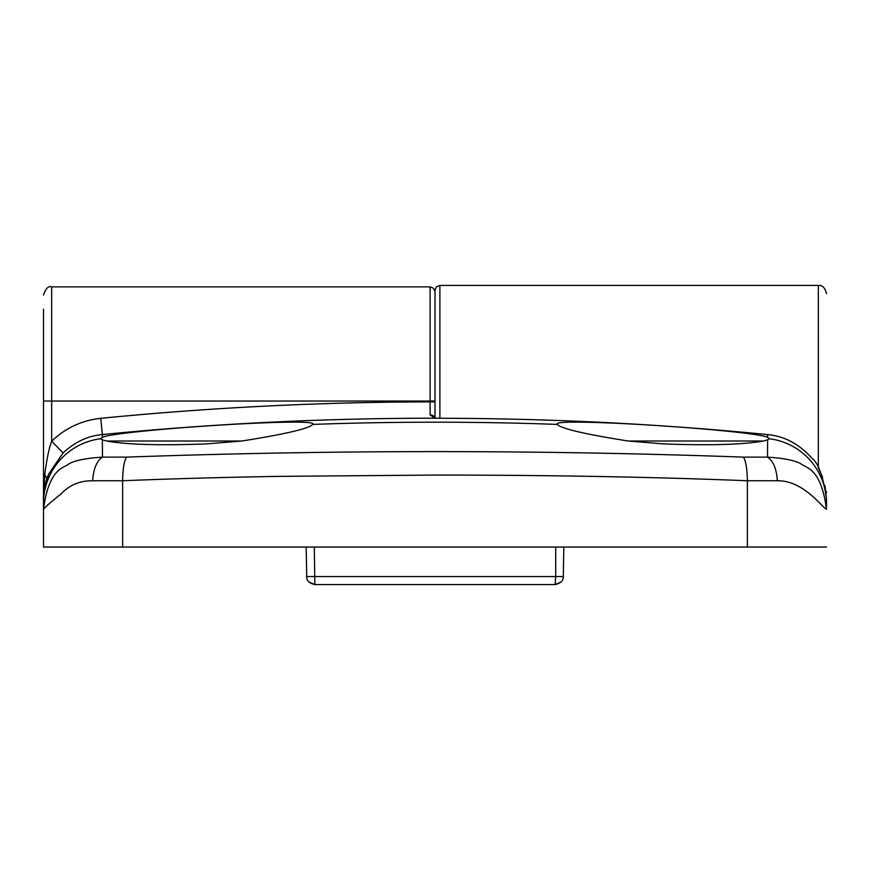 <?xml version="1.0" encoding="UTF-8"?>
<svg xmlns="http://www.w3.org/2000/svg" width="870" height="870" viewBox="0 0 870 870"><rect width="100%" height="100%" fill="white"/><g stroke="black" fill="none" stroke-linecap="round" stroke-linejoin="round"><path stroke-width="1.3" d="M628.14 441.014L763.458 441.014C743.132 444.679 709.779 445.636 663.375 443.896L628.14 441.014C584.51 434.108 560.922 428.573 557.376 424.408C547.795 416.839 751.691 430.019 767.644 437.316L767.655 434.587C662.418 424.245 556.974 418.818 451.334 418.307L434.869 418.209L430.095 414.892L430.106 401.048L435 401.048L435 416.991M435 401.048L435 290.33L436.457 286.839L439.894 285.436L439.894 418.242M826.5 498.042L826.5 509.341C821.552 506.797 803.227 480.327 777.334 480.762L747.363 480.751C648.444 476.738 539.161 475.053 435 475.074L278.694 476.368C223.101 477.315 171.085 478.783 122.637 480.751L92.666 480.762C79.909 480.621 69.274 485.101 60.759 494.193C51.515 501.479 45.762 506.536 43.5 509.341L43.5 547.045L826.5 547.045M43.5 507.917L43.5 498.075M767.655 434.587C662.483 424.245 557.05 418.818 451.334 418.307L434.913 418.209A4.894 3.85 -89.6 0 1 434.913 418.209A3391.336 3391.336 0 0 0 102.345 434.565L102.355 437.316C118.374 430.019 322.041 416.839 312.624 424.408C309.231 428.529 285.643 434.065 241.86 441.014L106.542 441.014L102.366 439.85L102.497 457.131L126.509 457.12C333.253 449.779 538.911 449.779 743.491 457.12L767.503 457.131L767.634 439.85L763.458 441.014M241.86 441.014L206.625 443.896C160.145 445.625 126.781 444.668 106.542 441.014M747.363 547.045L747.363 480.751C747.178 468.973 745.884 461.1 743.491 457.12M126.509 457.12C124.138 461.002 122.844 468.876 122.637 480.751L122.637 547.045M43.5 509.341L43.5 309.22L43.5 509.341C49.024 466.907 64.587 468.136 69.415 463.558C75.679 460.273 86.706 458.131 102.497 457.131C96.711 460.948 93.438 468.821 92.666 480.762M102.355 437.316L100.626 438.763L102.366 439.85M312.656 424.255L312.624 424.408A3387.345 3387.345 0 0 1 557.376 424.408L557.344 424.255M44.37 488.853L43.5 499.467L44.761 474.955C46.599 459.871 48.905 448.637 51.656 441.253C65.413 428.018 81.78 420.373 100.746 418.329A3407.649 3407.649 0 0 1 430.106 401.896L435 401.896M767.634 439.85L769.406 438.621M777.334 480.762C776.562 468.821 773.289 460.948 767.503 457.131C783.283 458.131 794.321 460.273 800.585 463.558C805.413 468.136 820.975 466.907 826.5 509.341M826.5 503.382A65.25 65.12 0 0 0 769.374 438.763L767.644 437.316M824.956 485.362L826.5 499.5C823.39 476.695 818.376 462.786 811.438 457.794C799.073 443.928 784.479 436.196 767.655 434.598M100.594 438.621L100.626 438.763A65.25 65.12 0 0 0 43.5 503.382M100.746 418.329L102.345 434.565C88.098 435.794 75.005 441.906 63.075 452.9L48.622 474.117L44.805 486.471M46.045 481.436C43.881 491.148 43.043 497.151 43.5 499.467A65.25 65.25 0 0 1 46.512 479.859A16.312 7.014 17.5 0 0 44.761 474.955M63.075 452.9L51.656 441.253L51.656 401.048L430.106 401.048L430.106 286.861L433.543 288.264L435 291.754M822.672 477.489L818.322 467.875L818.344 285.436L818.344 399.624M430.095 414.892A4.894 3.893 -0 0 1 434.946 418.209M562.89 576.582L563.292 576.549C563.499 580.616 560.78 583.291 555.147 584.564L555.712 576.549L563.292 576.549L563.814 547.045M561.063 582.019L555.147 584.564L314.853 584.564C309.22 583.291 306.501 580.616 306.708 576.549L306.186 547.045M308.937 582.019L314.853 584.564L314.287 547.045M826.5 491.452L826.206 493.333M51.656 401.048L51.656 286.861L51.656 401.048L43.5 401.048M43.565 493.758L43.696 494.41M306.708 576.549L555.712 576.549L555.712 547.045M826.5 293.592C825.021 287.72 822.302 285.001 818.344 285.436L439.894 285.436M43.5 295.017C45.729 288.438 48.448 285.719 51.656 286.861L430.106 286.861M46.512 479.859L48.622 474.117M434.913 418.209L434.206 418.187"/></g></svg>
